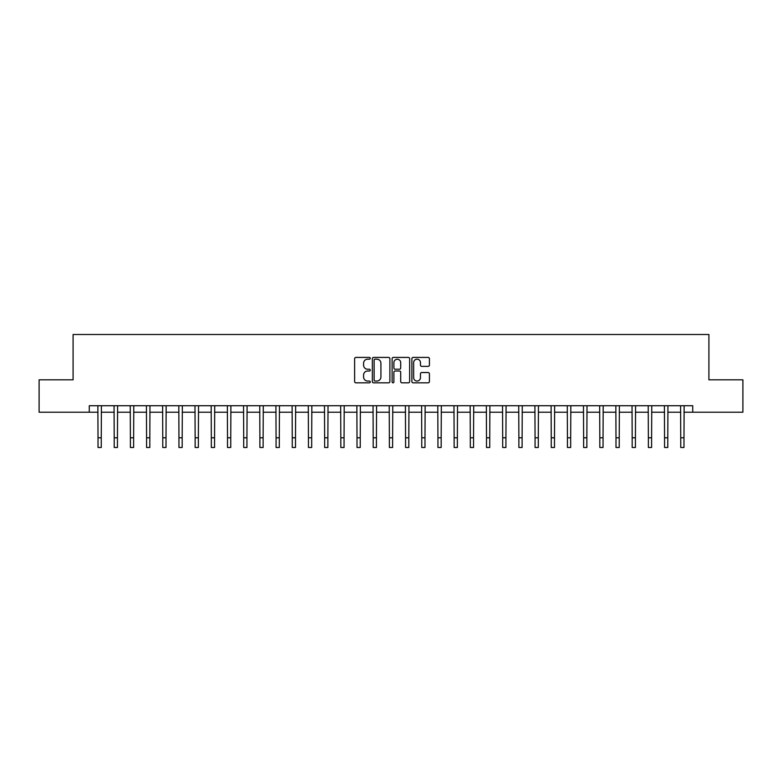 <?xml version="1.0" encoding="UTF-8"?>
<svg xmlns="http://www.w3.org/2000/svg" width="782" height="782" viewBox="0 0 782 782"><rect width="100%" height="100%" fill="white"/><g stroke="black" fill="none" stroke-linecap="round" stroke-linejoin="round"><path stroke-width="1.17" d="M370.277 358.303A0.89 0.89 0 0 0 369.387 357.413L355.888 357.413A1.271 1.271 0 0 0 354.617 358.684L354.617 381.557A1.271 1.271 0 0 0 355.888 382.828L369.387 382.828A0.89 0.89 0 0 0 370.277 381.939A0.89 0.89 0 0 0 369.387 381.049L367.648 381.049A4.066 4.066 0 0 1 363.581 376.983L363.581 375.077A4.066 4.066 0 0 1 367.648 371.01L369.387 371.01A0.89 0.89 0 0 0 370.277 370.121A0.89 0.89 0 0 0 369.387 369.231L367.648 369.231A4.066 4.066 0 0 1 363.581 365.165L363.581 363.259A4.066 4.066 0 0 1 367.648 359.192L369.387 359.192A0.89 0.89 0 0 0 370.277 358.303M428.145 366.367A1.271 1.271 0 0 0 429.416 365.096L429.416 358.684A1.271 1.271 0 0 0 428.145 357.413L413.15 357.413A1.271 1.271 0 0 0 411.879 358.684L411.879 381.557A1.271 1.271 0 0 0 413.15 382.828L428.145 382.828A1.271 1.271 0 0 0 429.416 381.557L429.416 373.806A1.271 1.271 0 0 0 428.145 372.535L421.733 372.535A1.271 1.271 0 0 0 420.462 373.806L420.462 377.647A3.402 3.402 0 0 1 417.06 381.049A3.402 3.402 0 0 1 413.658 377.647L413.658 362.584A3.402 3.402 0 0 1 417.06 359.192A3.402 3.402 0 0 1 420.462 362.584L420.462 365.096A1.271 1.271 0 0 0 421.733 366.367L428.145 366.367M89.275 412.202L39.1 412.202L39.1 379.827L73.088 379.827L73.088 334.51L708.912 334.51L708.912 379.827L742.9 379.827L742.9 412.202L692.725 412.202L692.725 405.731L89.275 405.731L89.275 412.202L98.024 412.202M389.886 358.684A1.271 1.271 0 0 0 388.615 357.413L373.62 357.413A1.271 1.271 0 0 0 372.349 358.684L372.349 381.557A1.271 1.271 0 0 0 373.62 382.828L388.615 382.828A1.271 1.271 0 0 0 389.886 381.557L389.886 358.684M393.385 357.413L408.38 357.413A1.271 1.271 0 0 1 409.651 358.684L409.651 381.557A1.271 1.271 0 0 1 408.38 382.828L401.968 382.828A1.271 1.271 0 0 1 400.697 381.557L400.697 372.281A1.271 1.271 0 0 0 399.416 371.01L395.164 371.01A1.271 1.271 0 0 0 393.893 372.281L393.893 381.939A0.89 0.89 0 0 1 393.004 382.828A0.89 0.89 0 0 1 392.114 381.939L392.114 358.684A1.271 1.271 0 0 1 393.385 357.413M101.259 412.202L114.211 412.202M117.447 412.202L130.389 412.202M133.634 412.202L146.576 412.202M149.821 412.202L162.764 412.202M166.009 412.202L178.951 412.202M182.186 412.202L195.138 412.202M198.374 412.202L211.326 412.202M214.561 412.202L227.513 412.202M230.749 412.202L243.701 412.202M246.936 412.202L259.888 412.202M263.123 412.202L276.075 412.202M279.311 412.202L292.263 412.202M295.498 412.202L308.45 412.202M311.686 412.202L324.638 412.202M327.873 412.202L340.825 412.202M344.06 412.202L357.012 412.202M360.248 412.202L373.19 412.202M376.435 412.202L389.377 412.202M392.623 412.202L405.565 412.202M408.81 412.202L421.752 412.202M424.988 412.202L437.94 412.202M441.175 412.202L454.127 412.202M457.362 412.202L470.314 412.202M473.55 412.202L486.502 412.202M489.737 412.202L502.689 412.202M505.925 412.202L518.877 412.202M522.112 412.202L535.064 412.202M538.299 412.202L551.251 412.202M554.487 412.202L567.439 412.202M570.674 412.202L583.626 412.202M586.862 412.202L599.814 412.202M603.049 412.202L615.991 412.202M619.236 412.202L632.179 412.202M635.424 412.202L648.366 412.202M651.611 412.202L664.553 412.202M667.789 412.202L680.741 412.202M683.976 412.202L692.725 412.202M375.018 359.192A0.89 0.89 0 0 0 374.128 360.082L374.128 380.16A0.89 0.89 0 0 0 375.018 381.049L376.856 381.049A4.066 4.066 0 0 0 380.922 376.983L380.922 363.259A4.066 4.066 0 0 0 376.856 359.192L375.018 359.192M400.697 362.653A3.402 3.402 0 0 0 397.295 359.251A3.402 3.402 0 0 0 393.893 362.653L393.893 367.96A1.271 1.271 0 0 0 395.164 369.231L399.416 369.231A1.271 1.271 0 0 0 400.697 367.96L400.697 362.653M97.867 405.731L98.024 437.783L101.259 437.783L101.416 405.731M98.024 437.783L98.024 447.49L101.259 447.49L101.259 437.783M114.055 405.731L114.211 437.783L117.447 437.783L117.593 405.731M114.211 437.783L114.211 447.49L117.447 447.49L117.447 437.783M130.242 405.731L130.389 437.783L133.634 437.783L133.781 405.731M130.389 437.783L130.389 447.49L133.634 447.49L133.634 437.783M146.43 405.731L146.576 437.783L149.821 437.783L149.968 405.731M146.576 437.783L146.576 447.49L149.821 447.49L149.821 437.783M162.617 405.731L162.764 437.783L166.009 437.783L166.155 405.731M162.764 437.783L162.764 447.49L166.009 447.49L166.009 437.783M178.804 405.731L178.951 437.783L182.186 437.783L182.343 405.731M178.951 437.783L178.951 447.49L182.186 447.49L182.186 437.783M194.982 405.731L195.138 437.783L198.374 437.783L198.53 405.731M195.138 437.783L195.138 447.49L198.374 447.49L198.374 437.783M211.169 405.731L211.326 437.783L214.561 437.783L214.718 405.731M211.326 437.783L211.326 447.49L214.561 447.49L214.561 437.783M227.357 405.731L227.513 437.783L230.749 437.783L230.905 405.731M227.513 437.783L227.513 447.49L230.749 447.49L230.749 437.783M243.544 405.731L243.701 437.783L246.936 437.783L247.092 405.731M243.701 437.783L243.701 447.49L246.936 447.49L246.936 437.783M259.732 405.731L259.888 437.783L263.123 437.783L263.28 405.731M259.888 437.783L259.888 447.49L263.123 447.49L263.123 437.783M275.919 405.731L276.075 437.783L279.311 437.783L279.467 405.731M276.075 437.783L276.075 447.49L279.311 447.49L279.311 437.783M292.106 405.731L292.263 437.783L295.498 437.783L295.655 405.731M292.263 437.783L292.263 447.49L295.498 447.49L295.498 437.783M308.294 405.731L308.45 437.783L311.686 437.783L311.842 405.731M308.45 437.783L308.45 447.49L311.686 447.49L311.686 437.783M324.481 405.731L324.638 437.783L327.873 437.783L328.029 405.731M324.638 437.783L324.638 447.49L327.873 447.49L327.873 437.783M340.669 405.731L340.825 437.783L344.06 437.783L344.217 405.731M340.825 437.783L340.825 447.49L344.06 447.49L344.06 437.783M356.856 405.731L357.012 437.783L360.248 437.783L360.394 405.731M357.012 437.783L357.012 447.49L360.248 447.49L360.248 437.783M373.043 405.731L373.19 437.783L376.435 437.783L376.582 405.731M373.19 437.783L373.19 447.49L376.435 447.49L376.435 437.783M389.231 405.731L389.377 437.783L392.623 437.783L392.769 405.731M389.377 437.783L389.377 447.49L392.623 447.49L392.623 437.783M405.418 405.731L405.565 437.783L408.81 437.783L408.957 405.731M405.565 437.783L405.565 447.49L408.81 447.49L408.81 437.783M421.606 405.731L421.752 437.783L424.988 437.783L425.144 405.731M421.752 437.783L421.752 447.49L424.988 447.49L424.988 437.783M437.783 405.731L437.94 437.783L441.175 437.783L441.331 405.731M437.94 437.783L437.94 447.49L441.175 447.49L441.175 437.783M453.971 405.731L454.127 437.783L457.362 437.783L457.519 405.731M454.127 437.783L454.127 447.49L457.362 447.49L457.362 437.783M470.158 405.731L470.314 437.783L473.55 437.783L473.706 405.731M470.314 437.783L470.314 447.49L473.55 447.49L473.55 437.783M486.345 405.731L486.502 437.783L489.737 437.783L489.894 405.731M486.502 437.783L486.502 447.49L489.737 447.49L489.737 437.783M502.533 405.731L502.689 437.783L505.925 437.783L506.081 405.731M502.689 437.783L502.689 447.49L505.925 447.49L505.925 437.783M518.72 405.731L518.877 437.783L522.112 437.783L522.268 405.731M518.877 437.783L518.877 447.49L522.112 447.49L522.112 437.783M534.908 405.731L535.064 437.783L538.299 437.783L538.456 405.731M535.064 437.783L535.064 447.49L538.299 447.49L538.299 437.783M551.095 405.731L551.251 437.783L554.487 437.783L554.643 405.731M551.251 437.783L551.251 447.49L554.487 447.49L554.487 437.783M567.282 405.731L567.439 437.783L570.674 437.783L570.831 405.731M567.439 437.783L567.439 447.49L570.674 447.49L570.674 437.783M583.47 405.731L583.626 437.783L586.862 437.783L587.018 405.731M583.626 437.783L583.626 447.49L586.862 447.49L586.862 437.783M599.657 405.731L599.814 437.783L603.049 437.783L603.196 405.731M599.814 437.783L599.814 447.49L603.049 447.49L603.049 437.783M615.845 405.731L615.991 437.783L619.236 437.783L619.383 405.731M615.991 437.783L615.991 447.49L619.236 447.49L619.236 437.783M632.032 405.731L632.179 437.783L635.424 437.783L635.571 405.731M632.179 437.783L632.179 447.49L635.424 447.49L635.424 437.783M648.219 405.731L648.366 437.783L651.611 437.783L651.758 405.731M648.366 437.783L648.366 447.49L651.611 447.49L651.611 437.783M664.407 405.731L664.553 437.783L667.789 437.783L667.945 405.731M664.553 437.783L664.553 447.49L667.789 447.49L667.789 437.783M680.584 405.731L680.741 437.783L683.976 437.783L684.133 405.731M680.741 437.783L680.741 447.49L683.976 447.49L683.976 437.783"/></g></svg>
